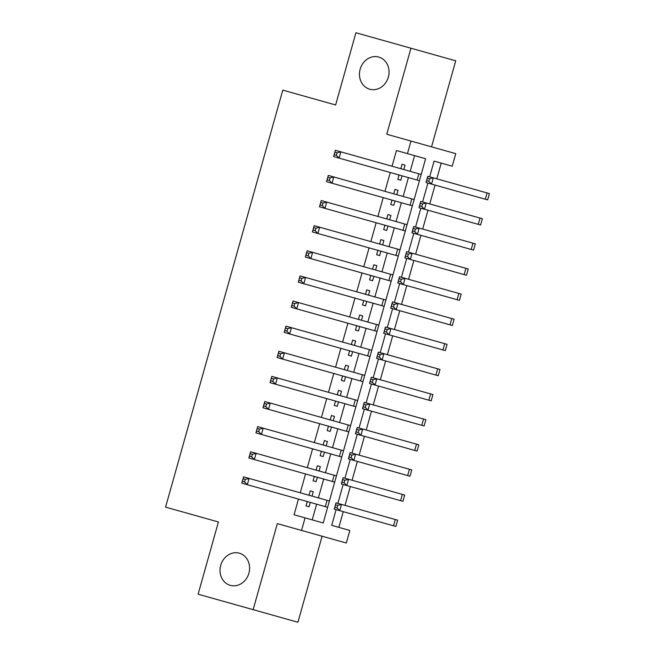 <?xml version="1.0" encoding="UTF-8"?>
<svg xmlns="http://www.w3.org/2000/svg" width="655" height="655" viewBox="0 0 655 655"><rect width="100%" height="100%" fill="white"/><g stroke="black" fill="none" stroke-linecap="round" stroke-linejoin="round"><path stroke-width="0.98" d="M239.321 553.197A16.702 14.631 105.7 0 1 248.892 573.231A16.702 14.631 105.7 0 1 230.282 585.349A16.702 14.631 105.7 0 1 220.719 565.314A16.702 14.631 105.7 0 1 239.321 553.197M378.778 57.067A16.702 14.631 105.7 0 1 388.349 77.102A16.702 14.631 105.7 0 1 369.739 89.219A16.702 14.631 105.7 0 1 360.168 69.184A16.702 14.631 105.7 0 1 378.778 57.067M336.105 509.656L331.692 525.359L349.844 530.46L346.315 543.02L301.537 530.435L305.066 517.876L323.226 522.977L425.611 158.723L407.459 153.622L410.988 141.062L455.765 153.647L452.237 166.206L434.077 161.105L429.664 176.809M431.547 146.843L455.733 60.809L355.919 32.75L335.622 104.972L282.788 90.12L165.576 507.126L218.41 521.969L198.105 594.191L297.919 622.25L322.104 536.216M331.692 525.359L338.84 527.365L343.253 511.661M345.021 505.382L350.319 486.542M352.079 480.262L357.376 461.423M359.145 455.143L364.434 436.304M366.202 430.024L371.5 411.184M373.26 404.905L378.557 386.065M380.326 379.777L385.623 360.938M387.383 354.658L392.681 335.819M394.449 329.539L399.738 310.699M401.507 304.419L406.804 285.58M408.564 279.3L413.862 260.461M415.63 254.181L420.928 235.341M422.688 229.062L427.985 210.214M429.754 203.934L435.051 185.095M436.811 178.815L441.224 163.12L434.077 161.105M312.042 496.113L313.278 491.717L310.249 490.865L309.013 495.262M307.252 501.542L306.016 505.938L309.037 506.79L310.273 502.393M319.1 470.994L320.336 466.597L317.315 465.746L316.078 470.143M314.31 476.422L313.074 480.819L316.103 481.671L317.339 477.274M326.165 445.875L327.402 441.478L324.372 440.627L323.136 445.023M321.376 451.303L320.139 455.7L323.161 456.551L324.397 452.155M333.223 420.756L334.459 416.359L331.438 415.507L330.202 419.904M328.433 426.184L327.197 430.581L330.226 431.432L331.463 427.035M340.289 395.628L341.517 391.24L338.496 390.388L337.26 394.785M335.491 401.065L334.263 405.461L337.284 406.305L338.52 401.916M347.346 370.509L348.583 366.112L345.553 365.269L344.317 369.657M342.557 375.937L341.32 380.334L344.342 381.185L345.578 376.789M354.404 345.39L355.64 340.993L352.619 340.142L351.383 344.538M349.614 350.818L348.378 355.215L351.407 356.066L352.644 351.669M361.47 320.27L362.706 315.874L359.677 315.022L358.441 319.419M356.68 325.699L355.444 330.095L358.465 330.947L359.701 326.55M368.528 295.151L369.764 290.755L366.743 289.903L365.506 294.3M363.738 300.579L362.502 304.976L365.531 305.828L366.767 301.431M375.593 270.032L376.83 265.635L373.8 264.784L372.564 269.18M370.804 275.46L369.567 279.857L372.589 280.708L373.825 276.312M382.651 244.913L383.887 240.516L380.858 239.665L379.63 244.061M377.861 250.341L376.625 254.738L379.654 255.581L380.882 251.192M389.717 219.785L390.945 215.389L387.924 214.545L386.687 218.934M384.919 225.222L383.683 229.61L386.712 230.462L387.948 226.065M396.774 194.666L398.011 190.269L394.981 189.418L393.745 193.814M391.985 200.094L390.748 204.491L393.77 205.343L395.006 200.946M407.459 153.622L396.447 150.527L392.034 166.231M390.274 172.511L384.976 191.35M383.208 197.63L377.91 216.469M376.15 222.749L370.853 241.589M369.084 247.868L363.795 266.716M362.027 272.996L356.729 291.835M354.969 298.115L349.672 316.954M347.903 323.234L342.606 342.074M340.846 348.354L335.548 367.193M333.78 373.473L328.482 392.312M326.722 398.592L321.425 417.44M319.656 423.719L314.367 442.559M312.599 448.839L307.301 467.678M305.541 473.958L300.244 492.797M298.475 499.077L294.062 514.781L305.066 517.876M312.214 519.882L316.627 504.178M318.395 497.898L323.693 479.059M325.453 472.779L330.75 453.94M332.519 447.66L337.816 428.82M339.577 422.541L344.874 403.701M346.642 397.421L351.931 378.574M353.7 372.294L358.997 353.454M360.758 347.175L366.055 328.335M367.823 322.055L373.121 303.216M374.881 296.936L380.178 278.097M381.947 271.817L387.236 252.977M389.005 246.698L394.302 227.858M396.07 221.57L401.359 202.731M403.128 196.451L408.425 177.611M410.186 171.332L414.599 155.636M403.832 169.547L405.068 165.15L402.047 164.299L400.811 168.695M399.042 174.975L397.806 179.372L400.835 180.223L402.072 175.827M301.537 530.435L277.327 523.623L253.141 609.666M410.955 48.216L386.769 134.259L410.988 141.062M427.903 183.089L422.606 201.928M420.837 208.208L415.548 227.048M413.78 233.327L408.483 252.167M406.714 258.447L401.425 277.286M399.656 283.574L394.359 302.413M392.599 308.693L387.302 327.533M385.533 333.813L380.236 352.652M378.475 358.932L373.178 377.771M371.41 384.051L366.12 402.89M364.352 409.17L359.055 428.01M357.294 434.29L351.997 453.137M350.228 459.417L344.931 478.256M343.171 484.536L337.874 503.376M402.047 164.299L405.068 165.15M397.806 179.372L400.835 180.223M394.981 189.418L398.011 190.269M390.748 204.491L393.77 205.343M387.924 214.545L390.945 215.389M383.683 229.61L386.712 230.462M380.858 239.665L383.887 240.516M376.625 254.738L379.654 255.581M373.8 264.784L376.83 265.635M369.567 279.857L372.589 280.708M366.743 289.903L369.764 290.755M362.502 304.976L365.531 305.828M359.677 315.022L362.706 315.874M355.444 330.095L358.465 330.947M352.619 340.142L355.64 340.993M348.378 355.215L351.407 356.066M345.553 365.269L348.583 366.112M341.32 380.334L344.342 381.185M338.496 390.388L341.517 391.24M334.263 405.461L337.284 406.305M331.438 415.507L334.459 416.359M327.197 430.581L330.226 431.432M324.372 440.627L327.402 441.478M320.139 455.7L323.161 456.551M317.315 465.746L320.336 466.597M313.074 480.819L316.103 481.671M310.249 490.865L313.278 491.717M306.016 505.938L309.037 506.79M399.853 175.204L398.936 175.352M400.917 168.327L401.621 168.924M408.401 170.832L414.91 172.658M333.6 156.578L335.36 150.298L340.87 151.845L421.19 174.426L419.429 180.706L333.6 156.578L334.206 154.719L336.408 155.333L337.112 152.828L334.91 152.206L334.206 154.719M337.112 152.828L340.87 151.845L339.102 158.125L336.408 155.333M334.91 152.206L335.36 150.298M426.028 182.565L427.797 176.285L489.424 193.602L487.656 199.881L426.028 182.565L426.642 180.698L428.837 181.32L429.549 178.807L427.347 178.185L426.642 180.698M429.549 178.807L433.299 177.832L431.539 184.112L428.837 181.32M427.347 178.185L427.797 176.285M392.795 200.324L391.878 200.471M393.851 193.446L394.556 194.044M326.534 181.697L328.302 175.417L414.132 199.546L412.363 205.826L326.534 181.697L327.148 179.838L329.342 180.461L330.055 177.947L327.852 177.325L327.148 179.838M330.055 177.947L333.804 176.965L332.036 183.244L329.342 180.461M327.852 177.325L328.302 175.417M385.729 225.443L384.821 225.59M386.794 218.565L387.498 219.163M319.476 206.824L321.245 200.545L407.074 224.665L405.306 230.945L319.476 206.824L320.082 204.958L322.285 205.58L322.989 203.066L320.786 202.444L320.082 204.958M322.989 203.066L326.747 202.092L324.978 208.372L322.285 205.58M320.786 202.444L321.245 200.545M378.672 250.57L377.755 250.709M379.728 243.685L380.44 244.282M312.41 231.944L314.179 225.664L400.008 249.784L398.248 256.064L312.41 231.944L313.024 230.077L315.227 230.699L315.931 228.186L313.729 227.572L313.024 230.077M315.931 228.186L319.681 227.211L317.921 233.491L315.227 230.699M313.729 227.572L314.179 225.664M371.614 275.69L370.697 275.829M372.67 268.804L373.375 269.41M305.353 257.063L307.121 250.783L392.951 274.912L391.182 281.191L305.353 257.063L305.959 255.204L308.161 255.818L308.865 253.305L306.663 252.691L305.959 255.204M308.865 253.305L312.623 252.331L310.855 258.61L308.161 255.818M306.663 252.691L307.121 250.783M418.971 207.684L420.739 201.404L482.367 218.729L480.598 225.009L418.971 207.684L419.577 205.817L421.779 206.44L422.483 203.926L420.281 203.312L419.577 205.817M422.483 203.926L426.241 202.952L424.473 209.232L421.779 206.44M420.281 203.312L420.739 201.404M411.913 232.803L413.673 226.524L472.975 243.193L475.301 243.848L473.54 250.128L411.913 232.803L412.519 230.945L414.721 231.559L415.426 229.045L413.223 228.431L412.519 230.945M415.426 229.045L419.175 228.071L417.415 234.351L414.721 231.559M413.223 228.431L413.673 226.524M404.847 257.923L406.616 251.643L468.243 268.968L466.475 275.247L404.847 257.923L405.453 256.064L407.656 256.678L408.36 254.173L406.165 253.55L405.453 256.064M408.36 254.173L412.118 253.19L410.349 259.47L407.656 256.678M406.165 253.55L406.616 251.643M397.79 283.042L399.55 276.762L405.06 278.31L461.177 294.087L459.417 300.367L397.79 283.042L398.396 281.183L400.598 281.797L401.302 279.292L399.1 278.67L398.396 281.183M401.302 279.292L405.06 278.31L403.292 284.589L400.598 281.797M399.1 278.67L399.55 276.762M364.548 300.809L363.631 300.956M365.613 293.923L366.317 294.529M298.295 282.182L300.055 275.902L383.56 299.376L385.885 300.031L384.125 306.311L298.295 282.182L298.901 280.324L301.103 280.938L301.808 278.424L299.605 277.81L298.901 280.324M301.808 278.424L305.558 277.45L303.797 283.73L301.103 280.938M299.605 277.81L300.055 275.902M390.724 308.169L392.492 301.881L454.12 319.206L452.351 325.486L390.724 308.169L391.338 306.303L393.532 306.925L394.244 304.411L392.042 303.789L391.338 306.303M394.244 304.411L397.994 303.429L396.234 309.709L393.532 306.925M392.042 303.789L392.492 301.881M357.491 325.928L356.574 326.075M358.547 319.042L359.251 319.648M291.229 307.301L292.998 301.022L378.827 325.15L377.059 331.43L291.229 307.301L291.835 305.443L294.038 306.057L294.75 303.552L292.548 302.929L291.835 305.443M294.75 303.552L298.5 302.569L296.731 308.849L294.038 306.057M292.548 302.929L292.998 301.022M383.666 333.289L385.435 327.009L447.054 344.325L445.294 350.605L383.666 333.289L384.272 331.422L386.475 332.044L387.179 329.531L384.976 328.908L384.272 331.422M387.179 329.531L390.937 328.556L389.168 334.836L386.475 332.044M384.976 328.908L385.435 327.009M350.425 351.047L349.508 351.195M351.489 344.17L352.194 344.767M284.172 332.421L285.932 326.141L371.77 350.269L370.001 356.549L284.172 332.421L284.778 330.562L286.98 331.184L287.684 328.671L285.482 328.049L284.778 330.562M287.684 328.671L291.442 327.688L289.674 333.968L286.98 331.184M285.482 328.049L285.932 326.141M376.6 358.408L378.369 352.128L439.996 369.453L438.228 375.733L376.6 358.408L377.214 356.541L379.417 357.163L380.121 354.65L377.919 354.036L377.214 356.541M380.121 354.65L383.871 353.675L382.111 359.955L379.417 357.163M377.919 354.036L378.369 352.128M343.367 376.166L342.45 376.314M344.424 369.289L345.128 369.887M277.106 357.548L278.874 351.268L364.704 375.389L362.944 381.668L277.106 357.548L277.72 355.681L279.914 356.304L280.627 353.79L278.424 353.168L277.72 355.681M280.627 353.79L284.376 352.816L282.616 359.096L279.914 356.304M278.424 353.168L278.874 351.268M369.543 383.527L371.311 377.247L432.939 394.572L431.17 400.852L369.543 383.527L370.149 381.668L372.351 382.283L373.055 379.769L370.853 379.155L370.149 381.668M373.055 379.769L376.813 378.795L375.045 385.075L372.351 382.283M370.853 379.155L371.311 377.247M336.302 401.286L335.393 401.433M337.366 394.408L338.07 395.006M270.048 382.667L271.817 376.388L357.646 400.508L355.878 406.788L270.048 382.667L270.654 380.801L272.857 381.423L273.561 378.909L271.358 378.295L270.654 380.801M273.561 378.909L277.319 377.935L275.55 384.215L272.857 381.423M271.358 378.295L271.817 376.388M362.485 408.646L364.245 402.366L423.548 419.036L425.873 419.691L424.113 425.971L362.485 408.646L363.091 406.788L365.293 407.402L365.998 404.888L363.795 404.274L363.091 406.788M365.998 404.888L369.748 403.914L367.987 410.194L365.293 407.402M363.795 404.274L364.245 402.366M329.244 426.413L328.327 426.552M330.3 419.527L331.012 420.133M262.991 407.787L264.751 401.507L348.255 424.98L350.581 425.635L348.82 431.915L262.991 407.787L263.597 405.92L265.799 406.542L266.503 404.029L264.301 403.415L263.597 405.92M266.503 404.029L270.253 403.054L268.493 409.334L265.799 406.542M264.301 403.415L264.751 401.507M355.419 433.766L357.188 427.486L418.815 444.81L417.047 451.09L355.419 433.766L356.025 431.907L358.228 432.521L358.94 430.016L356.738 429.393L356.025 431.907M358.94 430.016L362.69 429.033L360.921 435.313L358.228 432.521M356.738 429.393L357.188 427.486M322.186 451.532L321.269 451.68M323.243 444.647L323.947 445.253M255.925 432.906L257.693 426.626L343.523 450.755L341.754 457.034L255.925 432.906L256.531 431.047L258.733 431.661L259.437 429.148L257.243 428.534L256.531 431.047M259.437 429.148L263.195 428.173L261.427 434.453L258.733 431.661M257.243 428.534L257.693 426.626M348.362 458.885L350.122 452.605L355.632 454.152L411.749 469.93L409.989 476.21L348.362 458.885L348.968 457.026L351.17 457.649L351.874 455.135L349.672 454.513L348.968 457.026M351.874 455.135L355.632 454.152L353.864 460.432L351.17 457.649M349.672 454.513L350.122 452.605M315.12 476.652L314.203 476.799M316.185 469.766L316.889 470.372M248.867 458.025L250.628 451.745L334.132 475.219L336.457 475.874L334.697 482.154L248.867 458.025L249.473 456.167L251.676 456.781L252.38 454.275L250.177 453.653L249.473 456.167M252.38 454.275L256.13 453.293L254.369 459.573L251.676 456.781M250.177 453.653L250.628 451.745M341.296 484.012L343.064 477.732L404.692 495.049L402.923 501.329L341.296 484.012L341.91 482.145L344.104 482.768L344.817 480.254L342.614 479.632L341.91 482.145M344.817 480.254L348.566 479.28L346.806 485.56L344.104 482.768M342.614 479.632L343.064 477.732M308.063 501.771L307.146 501.918M309.119 494.893L309.823 495.491M241.801 483.144L243.57 476.865L329.399 500.993L327.631 507.273L241.801 483.144L242.407 481.286L244.61 481.908L245.322 479.394L243.12 478.772L242.407 481.286M245.322 479.394L249.072 478.412L247.303 484.692L244.61 481.908M243.12 478.772L243.57 476.865M334.238 509.132L336.007 502.852L397.634 520.168L395.866 526.456L334.238 509.132L334.844 507.265L337.047 507.887L337.751 505.373L335.548 504.759L334.844 507.265M337.751 505.373L341.509 504.399L339.74 510.679L337.047 507.887M335.548 504.759L336.007 502.852M418.864 173.772L417.096 180.051M487.091 192.947L485.33 199.226M411.798 198.891L410.038 205.171M404.741 224.01L402.972 230.29M397.683 249.129L395.915 255.409M390.617 274.257L388.857 280.536M480.033 218.074L478.265 224.354M472.975 243.193L471.207 249.473M465.91 268.313L464.141 274.592M458.852 293.432L457.084 299.712M383.56 299.376L381.791 305.656M451.786 318.551L450.026 324.831M376.494 324.495L374.734 330.775M444.729 343.67L442.96 349.95M369.436 349.614L367.668 355.894M437.663 368.798L435.902 375.078M362.371 374.734L360.61 381.014M430.605 393.917L428.837 400.197M355.313 399.853L353.544 406.133M423.548 419.036L421.779 425.316M348.255 424.98L346.487 431.26M416.482 444.156L414.721 450.435M341.19 450.1L339.429 456.379M409.424 469.275L407.656 475.555M334.132 475.219L332.363 481.499M402.358 494.394L400.598 500.674M327.066 500.338L325.306 506.618M395.301 519.513L393.532 525.801"/></g></svg>
